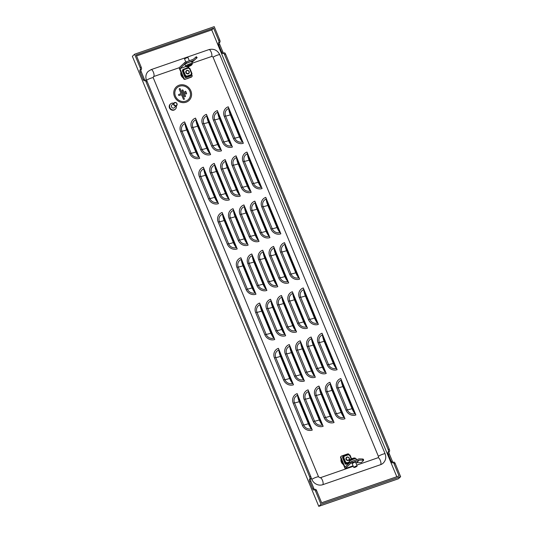 <?xml version="1.0" encoding="UTF-8"?>
<svg xmlns="http://www.w3.org/2000/svg" width="533" height="533" viewBox="0 0 533 533"><rect width="100%" height="100%" fill="white"/><g stroke="black" fill="none" stroke-linecap="round" stroke-linejoin="round"><path stroke-width="0.8" d="M186.21 71.489A1.552 1.426 46.8 0 0 187.183 73.434A1.552 1.426 46.8 0 0 189.042 72.615A1.552 1.426 46.8 0 0 188.069 70.669A1.552 1.426 46.8 0 0 186.21 71.489M189.235 72.814A1.859 1.706 -133.2 0 1 187.003 73.794A1.859 1.706 -133.2 0 1 185.837 71.462A1.859 1.706 -133.2 0 1 188.069 70.476A1.859 1.706 -133.2 0 1 189.235 72.814M189.128 66.352A2.572 0.386 -22.5 0 1 189.735 66.152L189.975 66.039A2.572 0.386 -22.5 0 1 190.907 65.506L190.994 65.439A2.572 0.386 -22.5 0 1 190.641 65.379A2.572 0.386 -22.5 0 1 190.634 65.352L190.461 65.386A2.572 0.386 -22.5 0 1 189.195 65.839L188.955 65.945A2.572 0.386 -22.5 0 1 188.029 66.485L187.936 66.545A2.572 0.386 -22.5 0 1 188.289 66.605A2.572 0.386 -22.5 0 1 188.296 66.638L188.469 66.598A2.572 0.386 -22.5 0 1 189.128 66.352M189.182 62.234A3.658 0.546 157.5 0 0 184.918 64.56L185.577 66.172A3.658 0.546 -22.5 0 1 189.848 63.84A3.658 0.546 -22.5 0 1 192.34 63.374L191.673 61.761A3.658 0.546 157.5 0 0 189.182 62.234M185.77 61.928L184.538 58.903L186.703 57.764L187.969 57.524L189.282 60.689M184.538 58.903L186.51 57.564L187.936 57.497M355.298 467.241L356.95 466.342L355.758 466.555L354.125 467.514L355.298 467.241M356.95 466.342L357.123 465.902L355.684 466.208L353.692 467.328L354.125 467.514M348.429 457.407A1.552 1.426 46.8 0 0 346.443 457.927A1.552 1.426 46.8 0 0 347.123 459.972A1.552 1.426 46.8 0 0 349.108 459.459A1.552 1.426 46.8 0 0 348.429 457.407M348.469 457.241A1.859 1.706 46.8 0 0 346.09 457.854A1.859 1.706 46.8 0 0 346.903 460.312A1.859 1.706 46.8 0 0 349.288 459.693A1.859 1.706 46.8 0 0 348.469 457.241M352.186 463.69L354.458 462.238L355.618 462.264M179.155 85.193A9.294 8.541 46.8 0 0 176.303 86.912A9.294 8.541 46.8 0 0 175.33 98.112A9.294 8.541 46.8 0 0 186.19 102.176A9.294 8.541 46.8 0 0 189.042 100.457A9.294 8.541 46.8 0 0 190.014 89.258A9.294 8.541 46.8 0 0 179.155 85.193M176.283 86.939L176.303 86.912A9.294 8.541 46.8 0 0 176.283 86.939A9.294 8.541 46.8 0 0 175.31 98.132A9.294 8.541 46.8 0 0 186.17 102.196A9.294 8.541 46.8 0 0 189.022 100.477A9.294 8.541 46.8 0 0 189.028 100.471L189.042 100.457M177.069 87.732A8.182 7.522 -133.2 0 1 179.574 86.219A8.182 7.522 -133.2 0 1 189.128 89.791A8.182 7.522 -133.2 0 1 188.276 99.644A8.182 7.522 46.8 0 0 189.135 89.791A8.182 7.522 46.8 0 0 179.574 86.213A8.182 7.522 46.8 0 0 177.069 87.725A8.182 7.522 46.8 0 0 176.21 97.586A8.182 7.522 46.8 0 0 185.77 101.157A8.182 7.522 46.8 0 0 188.276 99.644M182.199 90.057L182.199 90.057A0.56 0.513 46.8 0 0 182.093 90.637L184.451 96.326A0.56 0.513 46.8 0 0 185.324 96.56A0.56 0.513 46.8 0 0 185.431 95.987L183.072 90.29A0.56 0.513 46.8 0 0 182.199 90.057L182.199 90.057A0.56 0.513 46.8 0 0 182.093 90.637L184.451 96.326A0.56 0.513 46.8 0 0 185.324 96.566A0.56 0.513 46.8 0 0 185.324 96.56L185.324 96.566M185.011 91.416L185.011 91.416A0.56 0.513 46.8 0 0 184.904 91.989L185.571 93.608A0.56 0.513 46.8 0 0 186.443 93.841A0.56 0.513 46.8 0 0 186.55 93.268L185.884 91.649A0.56 0.513 46.8 0 0 185.011 91.416L185.011 91.416A0.56 0.513 46.8 0 0 184.898 91.996L185.571 93.608A0.56 0.513 46.8 0 0 186.443 93.848A0.56 0.513 46.8 0 0 186.443 93.841L186.443 93.848M184.205 99.278L184.205 99.278A0.56 0.513 46.8 0 1 183.332 99.045L181.52 94.667L179.281 95.44A0.56 0.513 -133.2 0 1 178.688 94.528L178.688 94.528A0.56 0.513 -133.2 0 0 179.281 95.447L181.52 94.667L183.332 99.045A0.56 0.513 46.8 0 0 184.205 99.278A0.56 0.513 46.8 0 0 184.311 98.705L180.267 88.938A0.56 0.513 46.8 0 0 179.394 88.698L179.394 88.698A0.56 0.513 46.8 0 0 179.281 89.278L181.093 93.648L179.288 89.278A0.56 0.513 46.8 0 1 179.394 88.698L179.394 88.698M176.909 103.928A1.552 1.426 46.8 0 0 175.117 102.682A1.552 1.426 46.8 0 0 174.024 104.388A1.552 1.426 46.8 0 0 175.817 105.634A1.552 1.426 46.8 0 0 176.909 103.928M173.645 104.521A1.859 1.706 -133.2 0 1 175.85 102.563A1.859 1.706 -133.2 0 1 176.65 105.594A1.859 1.706 -133.2 0 1 173.645 104.521M176.65 105.594L174.431 107.686A1.859 1.706 -133.2 0 1 171.426 106.613A1.859 1.706 -133.2 0 1 171.879 104.981L174.104 102.889M176.29 105.94A3.564 3.278 -133.2 0 1 172.079 109.725A3.564 3.278 -133.2 0 1 173.738 103.229M175.417 109.098L175.064 109.432A3.564 3.278 -133.2 0 1 169.307 107.366A3.564 3.278 -133.2 0 1 170.18 104.241L170.533 103.908M396.805 476.722L211.734 29.915L136.548 55.945M353.272 466.315L320.153 477.781A3.718 1.352 70.9 0 1 322.545 480.566A3.718 1.352 70.9 0 1 322.771 484.69L380.589 464.676A8.675 7.975 46.8 0 0 383.254 463.07C385.779 460.419 386.398 457.334 385.106 453.816A3.718 0.56 157.5 0 0 382.101 454.462A3.718 0.56 157.5 0 0 378.397 456.375L213.087 57.278A1.239 1.139 46.8 0 0 211.528 56.525L192.266 63.194M322.771 484.69A8.675 7.975 -133.2 0 1 311.858 479.407L310.999 477.348M146.628 80.51L146.548 80.316A8.675 7.975 -133.2 0 1 148.234 71.355L151.092 69.63L208.903 49.616A3.718 1.352 70.9 0 1 211.188 52.127A3.718 1.352 70.9 0 1 211.528 56.525M299.606 279.105L284.509 242.662A7.862 7.229 46.8 0 0 280.565 252.242L289.712 274.315A7.862 7.229 46.8 0 0 299.606 279.105A2.478 0.906 -109.1 0 0 298.773 277.74A9.048 3.298 70.9 0 1 298.353 277.273L285.055 245.16A9.048 3.298 70.9 0 1 284.962 244.387A2.478 0.906 -109.1 0 0 284.509 242.662M288.699 282.883L273.602 246.439A7.862 7.229 46.8 0 0 269.658 256.013L278.806 278.093A7.862 7.229 46.8 0 0 288.699 282.883A2.478 0.906 -109.1 0 0 287.867 281.517A9.048 3.298 70.9 0 1 287.447 281.051L274.142 248.938A9.048 3.298 70.9 0 1 274.055 248.165A2.478 0.906 -109.1 0 0 273.602 246.439M277.793 286.654L262.696 250.217A7.862 7.229 46.8 0 0 258.752 259.791L267.892 281.87A7.862 7.229 46.8 0 0 277.793 286.654A2.478 0.906 -109.1 0 0 276.96 285.295A9.048 3.298 70.9 0 1 276.54 284.829L263.235 252.715A9.048 3.298 70.9 0 1 263.142 251.936A2.478 0.906 -109.1 0 0 262.696 250.217M266.88 290.432L251.789 253.988A7.862 7.229 46.8 0 0 247.838 263.569L256.986 285.648A7.862 7.229 46.8 0 0 266.88 290.432A2.478 0.906 -109.1 0 0 266.054 289.066A9.048 3.298 70.9 0 1 265.627 288.606L252.329 256.486A9.048 3.298 70.9 0 1 252.236 255.713A2.478 0.906 -109.1 0 0 251.789 253.988M255.973 294.209L240.876 257.765A7.862 7.229 46.8 0 0 236.932 267.346L246.079 289.426A7.862 7.229 46.8 0 0 255.973 294.209A2.478 0.906 -109.1 0 0 255.14 292.844A9.048 3.298 70.9 0 1 254.721 292.377L241.416 260.264A9.048 3.298 70.9 0 1 241.329 259.491A2.478 0.906 -109.1 0 0 240.876 257.765M318.368 324.39L303.27 287.947A7.862 7.229 46.8 0 0 299.326 297.527L308.467 319.607A7.862 7.229 46.8 0 0 318.368 324.39A2.478 0.906 -109.1 0 0 317.535 323.025A9.048 3.298 70.9 0 1 317.115 322.558L303.81 290.445A9.048 3.298 70.9 0 1 303.717 289.672A2.478 0.906 -109.1 0 0 303.27 287.947M307.454 328.168L292.364 291.724A7.862 7.229 46.8 0 0 288.42 301.305L297.561 323.378A7.862 7.229 46.8 0 0 307.454 328.168A2.478 0.906 -109.1 0 0 306.628 326.802A9.048 3.298 70.9 0 1 306.209 326.336L292.903 294.223A9.048 3.298 70.9 0 1 292.81 293.45A2.478 0.906 -109.1 0 0 292.364 291.724M296.548 331.946L281.451 295.502A7.862 7.229 46.8 0 0 277.506 305.083L286.654 327.155A7.862 7.229 46.8 0 0 296.548 331.946A2.478 0.906 -109.1 0 0 295.715 330.58A9.048 3.298 70.9 0 1 295.295 330.114L281.997 298A9.048 3.298 70.9 0 1 281.904 297.227A2.478 0.906 -109.1 0 0 281.451 295.502M285.641 335.723L270.544 299.279A7.862 7.229 46.8 0 0 266.6 308.854L275.748 330.933A7.862 7.229 46.8 0 0 285.641 335.723A2.478 0.906 -109.1 0 0 284.809 334.358A9.048 3.298 70.9 0 1 284.389 333.891L271.084 301.778A9.048 3.298 70.9 0 1 270.991 301.005A2.478 0.906 -109.1 0 0 270.544 299.279M274.735 339.494L259.638 303.057A7.862 7.229 46.8 0 0 255.693 312.631L264.834 334.711A7.862 7.229 46.8 0 0 274.735 339.494A2.478 0.906 -109.1 0 0 273.902 338.135A9.048 3.298 70.9 0 1 273.482 337.669L260.177 305.556A9.048 3.298 70.9 0 1 260.084 304.776A2.478 0.906 -109.1 0 0 259.638 303.057M337.123 369.675L322.032 333.238A7.862 7.229 46.8 0 0 318.081 342.812L327.229 364.892A7.862 7.229 46.8 0 0 337.123 369.675A2.478 0.906 -109.1 0 0 336.296 368.316A9.048 3.298 70.9 0 1 335.87 367.85L322.572 335.737A9.048 3.298 70.9 0 1 322.478 334.957A2.478 0.906 -109.1 0 0 322.032 333.238M326.216 373.453L311.119 337.009A7.862 7.229 46.8 0 0 307.175 346.59L316.322 368.669A7.862 7.229 46.8 0 0 326.216 373.453A2.478 0.906 -109.1 0 0 325.383 372.087A9.048 3.298 70.9 0 1 324.963 371.628L311.658 339.508A9.048 3.298 70.9 0 1 311.572 338.735A2.478 0.906 -109.1 0 0 311.119 337.009M315.309 377.231L300.212 340.787A7.862 7.229 46.8 0 0 296.268 350.368L305.409 372.447A7.862 7.229 46.8 0 0 315.309 377.231A2.478 0.906 -109.1 0 0 314.477 375.865A9.048 3.298 70.9 0 1 314.057 375.399L300.752 343.285A9.048 3.298 70.9 0 1 300.659 342.512A2.478 0.906 -109.1 0 0 300.212 340.787M304.396 381.008L289.306 344.565A7.862 7.229 46.8 0 0 285.355 354.145L294.502 376.218A7.862 7.229 46.8 0 0 304.396 381.008A2.478 0.906 -109.1 0 0 303.57 379.643A9.048 3.298 70.9 0 1 303.144 379.176L289.845 347.063A9.048 3.298 70.9 0 1 289.752 346.29A2.478 0.906 -109.1 0 0 289.306 344.565M293.49 384.786L278.393 348.342A7.862 7.229 46.8 0 0 274.448 357.923L283.596 379.996A7.862 7.229 46.8 0 0 293.49 384.786A2.478 0.906 -109.1 0 0 292.657 383.42A9.048 3.298 70.9 0 1 292.237 382.954L278.939 350.841A9.048 3.298 70.9 0 1 278.846 350.068A2.478 0.906 -109.1 0 0 278.393 348.342M355.884 414.967L340.787 378.523A7.862 7.229 46.8 0 0 336.843 388.104L345.99 410.177A7.862 7.229 46.8 0 0 355.884 414.967A2.478 0.906 -109.1 0 0 355.051 413.601A9.048 3.298 70.9 0 1 354.632 413.135L341.327 381.022A9.048 3.298 70.9 0 1 341.233 380.249A2.478 0.906 -109.1 0 0 340.787 378.523M344.978 418.745L329.88 382.301A7.862 7.229 46.8 0 0 325.936 391.875L335.077 413.954A7.862 7.229 46.8 0 0 344.978 418.745A2.478 0.906 -109.1 0 0 344.145 417.379A9.048 3.298 70.9 0 1 343.725 416.913L330.42 384.799A9.048 3.298 70.9 0 1 330.327 384.02A2.478 0.906 -109.1 0 0 329.88 382.301M334.064 422.516L318.974 386.072A7.862 7.229 46.8 0 0 315.023 395.653L324.171 417.732A7.862 7.229 46.8 0 0 334.064 422.516A2.478 0.906 -109.1 0 0 333.232 421.157A9.048 3.298 70.9 0 1 332.812 420.69L319.514 388.577A9.048 3.298 70.9 0 1 319.42 387.797A2.478 0.906 -109.1 0 0 318.974 386.072M323.158 426.293L308.061 389.85A7.862 7.229 46.8 0 0 304.116 399.43L313.264 421.51A7.862 7.229 46.8 0 0 323.158 426.293A2.478 0.906 -109.1 0 0 322.325 424.928A9.048 3.298 70.9 0 1 321.905 424.468L308.6 392.348A9.048 3.298 70.9 0 1 308.514 391.575A2.478 0.906 -109.1 0 0 308.061 389.85M312.251 430.071L297.154 393.627A7.862 7.229 46.8 0 0 293.21 403.208L302.351 425.287A7.862 7.229 46.8 0 0 312.251 430.071A2.478 0.906 -109.1 0 0 311.419 428.705A9.048 3.298 70.9 0 1 310.999 428.239L297.694 396.126A9.048 3.298 70.9 0 1 297.601 395.353A2.478 0.906 -109.1 0 0 297.154 393.627M280.851 233.814L265.754 197.377A7.862 7.229 46.8 0 0 261.81 206.951L270.951 229.03A7.862 7.229 46.8 0 0 280.851 233.814A2.478 0.906 -109.1 0 0 280.018 232.455A9.048 3.298 70.9 0 1 279.598 231.988L266.293 199.875A9.048 3.298 70.9 0 1 266.2 199.095A2.478 0.906 -109.1 0 0 265.754 197.377M269.938 237.591L254.847 201.148A7.862 7.229 46.8 0 0 250.896 210.728L260.044 232.808A7.862 7.229 46.8 0 0 269.938 237.591A2.478 0.906 -109.1 0 0 269.112 236.226A9.048 3.298 70.9 0 1 268.685 235.766L255.387 203.646A9.048 3.298 70.9 0 1 255.294 202.873A2.478 0.906 -109.1 0 0 254.847 201.148M259.031 241.369L243.934 204.925A7.862 7.229 46.8 0 0 239.99 214.506L249.138 236.585A7.862 7.229 46.8 0 0 259.031 241.369A2.478 0.906 -109.1 0 0 258.199 240.003A9.048 3.298 70.9 0 1 257.779 239.544L244.48 207.424A9.048 3.298 70.9 0 1 244.387 206.651A2.478 0.906 -109.1 0 0 243.934 204.925M248.125 245.147L233.028 208.703A7.862 7.229 46.8 0 0 229.083 218.283L238.224 240.356A7.862 7.229 46.8 0 0 248.125 245.147A2.478 0.906 -109.1 0 0 247.292 243.781A9.048 3.298 70.9 0 1 246.872 243.315L233.567 211.201A9.048 3.298 70.9 0 1 233.474 210.428A2.478 0.906 -109.1 0 0 233.028 208.703M237.212 248.924L222.121 212.48A7.862 7.229 46.8 0 0 218.177 222.061L227.318 244.134A7.862 7.229 46.8 0 0 237.212 248.924A2.478 0.906 -109.1 0 0 236.386 247.559A9.048 3.298 70.9 0 1 235.966 247.092L222.661 214.979A9.048 3.298 70.9 0 1 222.567 214.206A2.478 0.906 -109.1 0 0 222.121 212.48M262.089 188.529L246.992 152.085A7.862 7.229 46.8 0 0 243.048 161.666L252.196 183.745A7.862 7.229 46.8 0 0 262.089 188.529A2.478 0.906 -109.1 0 0 261.257 187.163A9.048 3.298 70.9 0 1 260.837 186.703L247.539 154.583A9.048 3.298 70.9 0 1 247.445 153.81A2.478 0.906 -109.1 0 0 246.992 152.085M251.183 192.306L236.086 155.863A7.862 7.229 46.8 0 0 232.141 165.443L241.289 187.516A7.862 7.229 46.8 0 0 251.183 192.306A2.478 0.906 -109.1 0 0 250.35 190.941A9.048 3.298 70.9 0 1 249.93 190.474L236.625 158.361A9.048 3.298 70.9 0 1 236.532 157.588A2.478 0.906 -109.1 0 0 236.086 155.863M240.276 196.084L225.179 159.64A7.862 7.229 46.8 0 0 221.235 169.221L230.376 191.294A7.862 7.229 46.8 0 0 240.276 196.084A2.478 0.906 -109.1 0 0 239.444 194.718A9.048 3.298 70.9 0 1 239.024 194.252L225.719 162.139A9.048 3.298 70.9 0 1 225.626 161.366A2.478 0.906 -109.1 0 0 225.179 159.64M229.363 199.862L214.273 163.418A7.862 7.229 46.8 0 0 210.322 172.992L219.469 195.071A7.862 7.229 46.8 0 0 229.363 199.862A2.478 0.906 -109.1 0 0 228.53 198.496A9.048 3.298 70.9 0 1 228.111 198.029L214.812 165.916A9.048 3.298 70.9 0 1 214.719 165.143A2.478 0.906 -109.1 0 0 214.273 163.418M218.457 203.633L203.359 167.195A7.862 7.229 46.8 0 0 199.415 176.769L208.563 198.849A7.862 7.229 46.8 0 0 218.457 203.633A2.478 0.906 -109.1 0 0 217.624 202.274A9.048 3.298 70.9 0 1 217.204 201.807L203.899 169.694A9.048 3.298 70.9 0 1 203.813 168.914A2.478 0.906 -109.1 0 0 203.359 167.195M243.334 143.244L228.237 106.8A7.862 7.229 46.8 0 0 224.293 116.381L233.434 138.453A7.862 7.229 46.8 0 0 243.334 143.244A2.478 0.906 -109.1 0 0 242.502 141.878A9.048 3.298 70.9 0 1 242.082 141.412L228.777 109.298A9.048 3.298 70.9 0 1 228.684 108.525A2.478 0.906 -109.1 0 0 228.237 106.8M232.421 147.021L217.331 110.578A7.862 7.229 46.8 0 0 213.38 120.152L222.528 142.231A7.862 7.229 46.8 0 0 232.421 147.021A2.478 0.906 -109.1 0 0 231.595 145.656A9.048 3.298 70.9 0 1 231.169 145.189L217.87 113.076A9.048 3.298 70.9 0 1 217.777 112.303A2.478 0.906 -109.1 0 0 217.331 110.578M221.515 150.792L206.418 114.355A7.862 7.229 46.8 0 0 202.473 123.929L211.621 146.009A7.862 7.229 46.8 0 0 221.515 150.792A2.478 0.906 -109.1 0 0 220.682 149.433A9.048 3.298 70.9 0 1 220.262 148.967L206.957 116.854A9.048 3.298 70.9 0 1 206.871 116.074A2.478 0.906 -109.1 0 0 206.418 114.355M210.608 154.57L195.511 118.126A7.862 7.229 46.8 0 0 191.567 127.707L200.708 149.786A7.862 7.229 46.8 0 0 210.608 154.57A2.478 0.906 -109.1 0 0 209.775 153.204A9.048 3.298 70.9 0 1 209.356 152.744L196.051 120.625A9.048 3.298 70.9 0 1 195.957 119.852A2.478 0.906 -109.1 0 0 195.511 118.126M199.695 158.348L184.605 121.904A7.862 7.229 46.8 0 0 180.654 131.484L189.801 153.564A7.862 7.229 46.8 0 0 199.695 158.348A2.478 0.906 -109.1 0 0 198.869 156.982A9.048 3.298 70.9 0 1 198.443 156.522L185.144 124.402A9.048 3.298 70.9 0 1 185.051 123.629A2.478 0.906 -109.1 0 0 184.605 121.904M378.044 457.747A1.239 1.139 46.8 0 0 378.397 456.375M320.153 477.781L318.561 476.855L153.251 77.758L153.331 76.772A1.239 1.139 -133.2 0 1 153.711 76.539L179.195 67.718M140.099 67.524L141.192 67.145A1.859 0.68 70.9 0 1 141.358 69.343L140.272 69.723A1.859 0.68 -109.1 0 0 140.099 67.524L134.589 54.219L132.364 56.311L318.781 506.35L398.411 478.781L400.636 476.689L320.999 504.258L315.489 490.953A1.859 0.68 -109.1 0 0 314.35 489.7A1.859 0.68 -109.1 0 0 314.257 489.76L313.99 490.014A1.859 0.68 70.9 0 1 313.89 490.067A1.859 0.68 70.9 0 1 312.751 488.814L313.844 488.435L310.792 481.079L309.7 481.452L312.751 488.814M224.36 52.907A1.859 0.68 70.9 0 1 224.453 52.847A1.859 0.68 70.9 0 1 225.592 54.106L389.263 449.232A1.859 0.68 70.9 0 1 389.43 451.438L389.163 451.684A1.859 0.68 -109.1 0 0 389.337 453.889L392.381 461.245A1.859 0.68 -109.1 0 0 393.174 462.411M225.592 54.106L224.5 54.486L388.171 449.612L389.263 449.232M134.589 54.219L214.219 26.65L219.729 39.955A1.859 0.68 70.9 0 1 219.902 42.154L219.636 42.407A1.859 0.68 -109.1 0 0 219.803 44.605L222.854 51.961A1.859 0.68 -109.1 0 0 223.64 53.133M393.887 462.191A1.859 0.68 70.9 0 1 393.98 462.131A1.859 0.68 70.9 0 1 395.126 463.39L400.636 476.689M224.5 54.486A1.859 0.68 -109.1 0 0 223.36 53.227A1.859 0.68 -109.1 0 0 223.267 53.287L223.001 53.54A1.859 0.68 70.9 0 1 222.901 53.593A1.859 0.68 70.9 0 1 221.761 52.341L222.854 51.961M219.803 44.605L218.717 44.985L221.761 52.341M218.717 44.985A1.859 0.68 70.9 0 1 218.543 42.78L219.636 42.407M219.902 42.154L218.543 42.78M218.81 42.533A1.859 0.68 -109.1 0 0 218.643 40.328L219.729 39.955M211.734 29.915L213.6 28.162L218.643 40.328M395.126 463.39L394.034 463.763L399.077 475.936L321.626 502.752L316.582 490.58L315.489 490.953M394.034 463.763A1.859 0.68 -109.1 0 0 392.894 462.511A1.859 0.68 -109.1 0 0 392.794 462.571L392.528 462.817A1.859 0.68 70.9 0 1 392.435 462.877A1.859 0.68 70.9 0 1 391.295 461.625L392.381 461.245M389.337 453.889L388.244 454.263L391.295 461.625M388.244 454.263A1.859 0.68 70.9 0 1 388.071 452.064L389.163 451.684M389.43 451.438L388.071 452.064M388.344 451.811A1.859 0.68 -109.1 0 0 388.171 449.612M141.192 67.145L136.148 54.972L213.6 28.162M309.626 476.802L310.719 476.429A1.859 0.68 70.9 0 1 310.892 478.627L309.8 479.007A1.859 0.68 -109.1 0 0 309.626 476.802L145.962 81.676A1.859 0.68 -109.1 0 0 144.823 80.416A1.859 0.68 -109.1 0 0 144.723 80.476L144.456 80.73A1.859 0.68 70.9 0 1 144.363 80.789A1.859 0.68 70.9 0 1 143.224 79.53L144.31 79.157L141.265 71.795L140.172 72.175L143.224 79.53M310.719 476.429L147.055 81.296L145.962 81.676M318.781 506.35L320.999 504.258M309.7 481.452A1.859 0.68 70.9 0 1 309.533 479.254L310.892 478.627M140.172 72.175A1.859 0.68 70.9 0 1 140.006 69.97L141.358 69.343M310.626 478.874A1.859 0.68 -109.1 0 0 310.792 481.079M313.844 488.435A1.859 0.68 -109.1 0 0 314.63 489.6M315.343 489.381A1.859 0.68 70.9 0 1 315.443 489.321A1.859 0.68 70.9 0 1 316.582 490.58M141.092 69.596A1.859 0.68 -109.1 0 0 141.265 71.795M144.31 79.157A1.859 0.68 -109.1 0 0 145.103 80.323M145.815 80.097A1.859 0.68 70.9 0 1 145.909 80.043A1.859 0.68 70.9 0 1 147.055 81.296M285.055 245.16A9.048 3.298 70.9 0 0 286.601 250.683L295.742 272.756A9.048 3.298 70.9 0 0 298.353 277.273M298.773 277.74A6.169 5.676 -133.2 0 1 291.011 273.982L281.864 251.902A6.169 5.676 -133.2 0 1 284.962 244.387M274.142 248.938A9.048 3.298 70.9 0 0 275.688 254.454L284.835 276.534A9.048 3.298 70.9 0 0 287.447 281.051M287.867 281.517A6.169 5.676 -133.2 0 1 280.098 277.76L270.957 255.68A6.169 5.676 -133.2 0 1 274.055 248.165M263.235 252.715A9.048 3.298 70.9 0 0 264.781 258.232L273.929 280.311A9.048 3.298 70.9 0 0 276.54 284.829M276.96 285.295A6.169 5.676 -133.2 0 1 269.192 281.537L260.044 259.458A6.169 5.676 -133.2 0 1 263.142 251.936M252.329 256.486A9.048 3.298 70.9 0 0 253.875 262.009L263.016 284.089A9.048 3.298 70.9 0 0 265.627 288.606M266.054 289.066A6.169 5.676 -133.2 0 1 258.285 285.308L249.138 263.235A6.169 5.676 -133.2 0 1 252.236 255.713M241.416 260.264A9.048 3.298 70.9 0 0 242.961 265.787L252.109 287.867A9.048 3.298 70.9 0 0 254.721 292.377M255.14 292.844A6.169 5.676 -133.2 0 1 247.372 289.086L238.231 267.013A6.169 5.676 -133.2 0 1 241.329 259.491M303.81 290.445A9.048 3.298 70.9 0 0 305.356 295.968L314.503 318.048A9.048 3.298 70.9 0 0 317.115 322.558M317.535 323.025A6.169 5.676 -133.2 0 1 309.766 319.267L300.625 297.194A6.169 5.676 -133.2 0 1 303.717 289.672M292.903 294.223A9.048 3.298 70.9 0 0 294.449 299.746L303.59 321.819A9.048 3.298 70.9 0 0 306.209 326.336M306.628 326.802A6.169 5.676 -133.2 0 1 298.86 323.045L289.712 300.965A6.169 5.676 -133.2 0 1 292.81 293.45M281.997 298A9.048 3.298 70.9 0 0 283.543 303.517L292.684 325.596A9.048 3.298 70.9 0 0 295.295 330.114M295.715 330.58A6.169 5.676 -133.2 0 1 287.953 326.822L278.806 304.743A6.169 5.676 -133.2 0 1 281.904 297.227M271.084 301.778A9.048 3.298 70.9 0 0 272.63 307.294L281.777 329.374A9.048 3.298 70.9 0 0 284.389 333.891M284.809 334.358A6.169 5.676 -133.2 0 1 277.04 330.6L267.899 308.52A6.169 5.676 -133.2 0 1 270.991 301.005M260.177 305.556A9.048 3.298 70.9 0 0 261.723 311.072L270.871 333.152A9.048 3.298 70.9 0 0 273.482 337.669M273.902 338.135A6.169 5.676 -133.2 0 1 266.134 334.378L256.986 312.298A6.169 5.676 -133.2 0 1 260.084 304.776M322.572 335.737A9.048 3.298 70.9 0 0 324.117 341.253L333.258 363.333A9.048 3.298 70.9 0 0 335.87 367.85M336.296 368.316A6.169 5.676 -133.2 0 1 328.528 364.559L319.38 342.479A6.169 5.676 -133.2 0 1 322.478 334.957M311.658 339.508A9.048 3.298 70.9 0 0 313.204 345.031L322.352 367.11A9.048 3.298 70.9 0 0 324.963 371.628M325.383 372.087A6.169 5.676 -133.2 0 1 317.615 368.33L308.474 346.257A6.169 5.676 -133.2 0 1 311.572 338.735M300.752 343.285A9.048 3.298 70.9 0 0 302.298 348.809L311.445 370.881A9.048 3.298 70.9 0 0 314.057 375.399M314.477 375.865A6.169 5.676 -133.2 0 1 306.708 372.107L297.561 350.034A6.169 5.676 -133.2 0 1 300.659 342.512M289.845 347.063A9.048 3.298 70.9 0 0 291.391 352.586L300.532 374.659A9.048 3.298 70.9 0 0 303.144 379.176M303.57 379.643A6.169 5.676 -133.2 0 1 295.802 375.885L286.654 353.805A6.169 5.676 -133.2 0 1 289.752 346.29M278.939 350.841A9.048 3.298 70.9 0 0 280.478 356.357L289.626 378.437A9.048 3.298 70.9 0 0 292.237 382.954M292.657 383.42A6.169 5.676 -133.2 0 1 284.889 379.663L275.748 357.583A6.169 5.676 -133.2 0 1 278.846 350.068M341.327 381.022A9.048 3.298 70.9 0 0 342.872 386.538L352.02 408.618A9.048 3.298 70.9 0 0 354.632 413.135M355.051 413.601A6.169 5.676 -133.2 0 1 347.283 409.844L338.142 387.764A6.169 5.676 -133.2 0 1 341.233 380.249M330.42 384.799A9.048 3.298 70.9 0 0 331.966 390.316L341.107 412.395A9.048 3.298 70.9 0 0 343.725 416.913M344.145 417.379A6.169 5.676 -133.2 0 1 336.376 413.621L327.229 391.542A6.169 5.676 -133.2 0 1 330.327 384.02M319.514 388.577A9.048 3.298 70.9 0 0 321.059 394.094L330.2 416.173A9.048 3.298 70.9 0 0 332.812 420.69M333.232 421.157A6.169 5.676 -133.2 0 1 325.47 417.399L316.322 395.319A6.169 5.676 -133.2 0 1 319.42 387.797M308.6 392.348A9.048 3.298 70.9 0 0 310.146 397.871L319.294 419.951A9.048 3.298 70.9 0 0 321.905 424.468M322.325 424.928A6.169 5.676 -133.2 0 1 314.557 421.17L305.416 399.097A6.169 5.676 -133.2 0 1 308.514 391.575M297.694 396.126A9.048 3.298 70.9 0 0 299.24 401.649L308.387 423.722A9.048 3.298 70.9 0 0 310.999 428.239M311.419 428.705A6.169 5.676 -133.2 0 1 303.65 424.948L294.502 402.875A6.169 5.676 -133.2 0 1 297.601 395.353M266.293 199.875A9.048 3.298 70.9 0 0 267.839 205.392L276.987 227.471A9.048 3.298 70.9 0 0 279.598 231.988M280.018 232.455A6.169 5.676 -133.2 0 1 272.25 228.697L263.102 206.617A6.169 5.676 -133.2 0 1 266.2 199.095M255.387 203.646A9.048 3.298 70.9 0 0 256.933 209.169L266.074 231.249A9.048 3.298 70.9 0 0 268.685 235.766M269.112 236.226A6.169 5.676 -133.2 0 1 261.343 232.468L252.196 210.395A6.169 5.676 -133.2 0 1 255.294 202.873M244.48 207.424A9.048 3.298 70.9 0 0 246.019 212.947L255.167 235.026A9.048 3.298 70.9 0 0 257.779 239.544M258.199 240.003A6.169 5.676 -133.2 0 1 250.43 236.246L241.289 214.173A6.169 5.676 -133.2 0 1 244.387 206.651M233.567 211.201A9.048 3.298 70.9 0 0 235.113 216.724L244.261 238.797A9.048 3.298 70.9 0 0 246.872 243.315M247.292 243.781A6.169 5.676 -133.2 0 1 239.524 240.023L230.383 217.944A6.169 5.676 -133.2 0 1 233.474 210.428M222.661 214.979A9.048 3.298 70.9 0 0 224.206 220.502L233.347 242.575A9.048 3.298 70.9 0 0 235.966 247.092M236.386 247.559A6.169 5.676 -133.2 0 1 228.617 243.801L219.469 221.721A6.169 5.676 -133.2 0 1 222.567 214.206M247.539 154.583A9.048 3.298 70.9 0 0 249.084 160.107L258.225 182.186A9.048 3.298 70.9 0 0 260.837 186.703M261.257 187.163A6.169 5.676 -133.2 0 1 253.488 183.405L244.347 161.332A6.169 5.676 -133.2 0 1 247.445 153.81M236.625 158.361A9.048 3.298 70.9 0 0 238.171 163.884L247.319 185.957A9.048 3.298 70.9 0 0 249.93 190.474M250.35 190.941A6.169 5.676 -133.2 0 1 242.582 187.183L233.441 165.103A6.169 5.676 -133.2 0 1 236.532 157.588M225.719 162.139A9.048 3.298 70.9 0 0 227.265 167.662L236.405 189.735A9.048 3.298 70.9 0 0 239.024 194.252M239.444 194.718A6.169 5.676 -133.2 0 1 231.675 190.961L222.528 168.881A6.169 5.676 -133.2 0 1 225.626 161.366M214.812 165.916A9.048 3.298 70.9 0 0 216.358 171.433L225.499 193.512A9.048 3.298 70.9 0 0 228.111 198.029M228.53 198.496A6.169 5.676 -133.2 0 1 220.769 194.738L211.621 172.659A6.169 5.676 -133.2 0 1 214.719 165.143M203.899 169.694A9.048 3.298 70.9 0 0 205.445 175.21L214.592 197.29A9.048 3.298 70.9 0 0 217.204 201.807M217.624 202.274A6.169 5.676 -133.2 0 1 209.855 198.516L200.714 176.436A6.169 5.676 -133.2 0 1 203.813 168.914M228.777 109.298A9.048 3.298 70.9 0 0 230.323 114.822L239.47 136.894A9.048 3.298 70.9 0 0 242.082 141.412M242.502 141.878A6.169 5.676 -133.2 0 1 234.733 138.12L225.586 116.041A6.169 5.676 -133.2 0 1 228.684 108.525M217.87 113.076A9.048 3.298 70.9 0 0 219.416 118.593L228.557 140.672A9.048 3.298 70.9 0 0 231.169 145.189M231.595 145.656A6.169 5.676 -133.2 0 1 223.827 141.898L214.679 119.818A6.169 5.676 -133.2 0 1 217.777 112.303M206.957 116.854A9.048 3.298 70.9 0 0 208.503 122.37L217.651 144.45A9.048 3.298 70.9 0 0 220.262 148.967M220.682 149.433A6.169 5.676 -133.2 0 1 212.914 145.676L203.773 123.596A6.169 5.676 -133.2 0 1 206.871 116.074M196.051 120.625A9.048 3.298 70.9 0 0 197.596 126.148L206.744 148.227A9.048 3.298 70.9 0 0 209.356 152.744M209.775 153.204A6.169 5.676 -133.2 0 1 202.007 149.447L192.859 127.374A6.169 5.676 -133.2 0 1 195.957 119.852M185.144 124.402A9.048 3.298 70.9 0 0 186.69 129.925L195.831 152.005A9.048 3.298 70.9 0 0 198.443 156.522M198.869 156.982A6.169 5.676 -133.2 0 1 191.1 153.224L181.953 131.151A6.169 5.676 -133.2 0 1 185.051 123.629M178.688 94.528L178.688 94.528A0.56 0.513 -133.2 0 1 178.861 94.421L181.1 93.648M356.011 463.21L356.484 462.764L361.374 462.551L363.513 460.545L362.68 460.179L362.613 458.98L359.369 458.893A1.859 1.706 46.8 0 0 358.769 458.986L351.773 461.405L352.24 462.537L350.794 463.25L345.104 468.607L353.079 465.842M362.613 458.98L363.439 459.353M350.794 463.25L350.328 462.118L351.773 461.405M349.208 454.742L349.188 454.682A1.239 1.139 46.8 0 0 347.629 453.929L341.626 456.001A1.239 1.139 46.8 0 0 341.007 457.514L340.647 457.847A1.239 1.139 -133.2 0 1 340.893 456.568L341.247 456.235M356.484 462.764L359.335 460.086L362.68 460.179M352.24 462.537L359.335 460.086M350.328 462.118L344.991 467.135L341.007 457.514M340.647 457.847L345.104 468.607M345.337 463.683L345.824 464.356L349.195 463.184M343.512 456.241L343.772 456.621L342.506 457.534L345.091 463.763L346.483 463.277M349.488 455.142L348.955 454.829M345.69 462.531L344.878 462.97L342.699 457.7L343.598 457.181L345.777 462.444L346.243 462.284L345.69 462.531L346.45 463.384L345.724 464.063L345.444 463.637M345.89 463.01L345.091 463.763M343.305 456.781L343.492 457.221M343.772 456.621L343.952 457.054M346.15 462.371L346.35 462.851M343.758 456.588L342.799 457.261M343.445 455.948L348.482 454.196L348.862 454.616L343.792 456.368L343.412 455.948L342.666 456.641L342.712 457.341M345.857 464.336L346.57 463.67L346.51 462.937L349.495 461.904M351.2 458.98L349.595 455.102L349.994 455.035L351.514 458.826M344.878 462.97L345.777 462.444M343.792 456.368L344.058 457.021L343.598 457.181M349.595 455.102L349.135 455.262L348.862 454.616M346.243 462.284L346.51 462.937M342.786 456.921L343.499 456.255M186.204 76.212L185.737 76.372L185.537 75.893L186.004 75.726L186.297 76.745L185.591 77.418L185.291 76.999M183.605 69.95L182.632 70.283L183.359 69.603L183.798 70.416M183.619 69.983L183.159 70.143L183.339 70.583M189.335 68.504L188.802 68.191M191.18 73.934L191.54 73.814L191.447 74.567L191.16 73.887L191.627 73.727L189.448 68.464L188.982 68.624L188.715 67.971L183.638 69.73L183.912 70.383L183.445 70.543L185.624 75.806L186.09 75.646L186.357 76.299L191.434 74.54L191.487 75.273L186.417 77.032L185.704 77.698L190.781 75.946L191.487 75.273M191.38 74.42L191.733 74.294M185.737 76.372L184.938 77.125L186.33 76.639M183.159 70.143L182.359 70.896L184.938 77.125M185.184 77.038L185.704 77.698M182.559 70.702L182.519 70.003L183.259 69.31L188.329 67.558L188.715 67.971M189.448 68.464L189.841 68.397L191.967 73.647M191.594 73.954L192.02 73.661L191.627 73.727M184.724 76.332L182.546 71.062L183.445 70.543M183.638 69.73L183.259 69.31M183.299 69.31L188.329 67.558M186.417 77.032L186.357 76.299M182.632 70.283L182.652 70.623M191.107 77.245L191.46 76.912A1.239 1.139 46.8 0 0 191.84 76.685L191.487 77.019A1.239 1.139 -133.2 0 1 191.107 77.245L185.104 79.324A1.239 1.139 -133.2 0 1 183.545 78.571L179.095 67.811L184.784 62.461L193.319 59.296L196.337 56.718L197.157 57.651L194.212 60.162A1.859 1.706 46.8 0 1 193.692 60.462L185.251 63.594L184.784 62.461M185.864 66.552L179.914 68.61L185.251 63.594M183.545 78.571L183.905 78.238L179.914 68.61M191.46 76.912L185.104 79.324M191.84 76.685A1.239 1.139 46.8 0 0 192.087 75.4L191.653 74.367M188.469 66.672L189.062 68.097M183.905 78.238A1.239 1.139 46.8 0 0 185.464 78.991M191.92 62.361L197.157 57.651M189.555 65.726L189.735 66.152M192.113 64.5A3.158 0.473 -22.5 0 0 190.041 64.72A3.158 0.473 -22.5 0 0 187.11 66.052A3.158 0.473 -22.5 0 0 186.537 66.805L187.369 66.865A2.372 0.353 -22.5 0 1 187.803 66.292A2.372 0.353 -22.5 0 1 190.001 65.293A2.372 0.353 -22.5 0 1 191.56 65.126L192.34 63.374M188.995 66.485L189.935 65.499L188.995 66.485M352.486 458.433L350.594 459.359M352.586 458.433A2.372 0.353 157.5 0 0 350.101 459.726L354.292 457.994A2.372 0.353 157.5 0 0 352.586 458.433M354.292 457.994L356.077 458.68A3.658 0.546 157.5 0 0 353.246 459.279A3.658 0.546 157.5 0 0 349.322 461.485L349.795 462.617M355.125 458.047A3.158 0.473 157.5 0 0 352.859 458.633A3.158 0.473 157.5 0 0 349.548 460.359L349.322 461.485M153.711 76.539A3.718 1.352 -109.1 0 0 153.371 72.142A3.718 1.352 -109.1 0 0 151.092 69.63M181.267 73.061A4.67 4.291 46.8 0 0 181.613 75.266A4.67 4.291 46.8 0 0 182.952 77.125M180.934 72.261A5.11 4.697 46.8 0 0 181.173 75.446A5.11 4.697 46.8 0 0 183.305 77.985M186.71 78.771A5.11 4.697 46.8 0 0 188.422 78.178M341.413 459.699A4.67 4.291 46.8 0 0 341.76 461.904A4.67 4.291 46.8 0 0 343.099 463.763M341.087 458.9A5.11 4.697 46.8 0 0 341.327 462.084A5.11 4.697 46.8 0 0 343.452 464.623M286.601 250.683A9.048 1.359 -22.5 0 1 281.864 251.902A2.478 0.373 157.5 0 0 280.565 252.242M289.712 274.315A2.478 0.373 157.5 0 1 291.011 273.982A9.048 1.359 157.5 0 0 295.742 272.756M275.688 254.454A9.048 1.359 -22.5 0 1 270.957 255.68A2.478 0.373 157.5 0 0 269.658 256.013M278.806 278.093A2.478 0.373 157.5 0 1 280.098 277.76A9.048 1.359 157.5 0 0 284.835 276.534M264.781 258.232A9.048 1.359 -22.5 0 1 260.044 259.458A2.478 0.373 157.5 0 0 258.752 259.791M267.892 281.87A2.478 0.373 157.5 0 1 269.192 281.537A9.048 1.359 157.5 0 0 273.929 280.311M253.875 262.009A9.048 1.359 -22.5 0 1 249.138 263.235A2.478 0.373 157.5 0 0 247.838 263.569M256.986 285.648A2.478 0.373 157.5 0 1 258.285 285.308A9.048 1.359 157.5 0 0 263.016 284.089M242.961 265.787A9.048 1.359 -22.5 0 1 238.231 267.013A2.478 0.373 157.5 0 0 236.932 267.346M246.079 289.426A2.478 0.373 157.5 0 1 247.372 289.086A9.048 1.359 157.5 0 0 252.109 287.867M305.356 295.968A9.048 1.359 -22.5 0 1 300.625 297.194A2.478 0.373 157.5 0 0 299.326 297.527M308.467 319.607A2.478 0.373 157.5 0 1 309.766 319.267A9.048 1.359 157.5 0 0 314.503 318.048M294.449 299.746A9.048 1.359 -22.5 0 1 289.712 300.965A2.478 0.373 157.5 0 0 288.42 301.305M297.561 323.378A2.478 0.373 157.5 0 1 298.86 323.045A9.048 1.359 157.5 0 0 303.59 321.819M283.543 303.517A9.048 1.359 -22.5 0 1 278.806 304.743A2.478 0.373 157.5 0 0 277.506 305.083M286.654 327.155A2.478 0.373 157.5 0 1 287.953 326.822A9.048 1.359 157.5 0 0 292.684 325.596M272.63 307.294A9.048 1.359 -22.5 0 1 267.899 308.52A2.478 0.373 157.5 0 0 266.6 308.854M275.748 330.933A2.478 0.373 157.5 0 1 277.04 330.6A9.048 1.359 157.5 0 0 281.777 329.374M261.723 311.072A9.048 1.359 -22.5 0 1 256.986 312.298A2.478 0.373 157.5 0 0 255.693 312.631M264.834 334.711A2.478 0.373 157.5 0 1 266.134 334.378A9.048 1.359 157.5 0 0 270.871 333.152M324.117 341.253A9.048 1.359 -22.5 0 1 319.38 342.479A2.478 0.373 157.5 0 0 318.081 342.812M327.229 364.892A2.478 0.373 157.5 0 1 328.528 364.559A9.048 1.359 157.5 0 0 333.258 363.333M313.204 345.031A9.048 1.359 -22.5 0 1 308.474 346.257A2.478 0.373 157.5 0 0 307.175 346.59M316.322 368.669A2.478 0.373 157.5 0 1 317.615 368.33A9.048 1.359 157.5 0 0 322.352 367.11M302.298 348.809A9.048 1.359 -22.5 0 1 297.561 350.034A2.478 0.373 157.5 0 0 296.268 350.368M305.409 372.447A2.478 0.373 157.5 0 1 306.708 372.107A9.048 1.359 157.5 0 0 311.445 370.881M291.391 352.586A9.048 1.359 -22.5 0 1 286.654 353.805A2.478 0.373 157.5 0 0 285.355 354.145M294.502 376.218A2.478 0.373 157.5 0 1 295.802 375.885A9.048 1.359 157.5 0 0 300.532 374.659M280.478 356.357A9.048 1.359 -22.5 0 1 275.748 357.583A2.478 0.373 157.5 0 0 274.448 357.923M283.596 379.996A2.478 0.373 157.5 0 1 284.889 379.663A9.048 1.359 157.5 0 0 289.626 378.437M342.872 386.538A9.048 1.359 -22.5 0 1 338.142 387.764A2.478 0.373 157.5 0 0 336.843 388.104M345.99 410.177A2.478 0.373 157.5 0 1 347.283 409.844A9.048 1.359 157.5 0 0 352.02 408.618M331.966 390.316A9.048 1.359 -22.5 0 1 327.229 391.542A2.478 0.373 157.5 0 0 325.936 391.875M335.077 413.954A2.478 0.373 157.5 0 1 336.376 413.621A9.048 1.359 157.5 0 0 341.107 412.395M321.059 394.094A9.048 1.359 -22.5 0 1 316.322 395.319A2.478 0.373 157.5 0 0 315.023 395.653M324.171 417.732A2.478 0.373 157.5 0 1 325.47 417.399A9.048 1.359 157.5 0 0 330.2 416.173M310.146 397.871A9.048 1.359 -22.5 0 1 305.416 399.097A2.478 0.373 157.5 0 0 304.116 399.43M313.264 421.51A2.478 0.373 157.5 0 1 314.557 421.17A9.048 1.359 157.5 0 0 319.294 419.951M299.24 401.649A9.048 1.359 -22.5 0 1 294.502 402.875A2.478 0.373 157.5 0 0 293.21 403.208M302.351 425.287A2.478 0.373 157.5 0 1 303.65 424.948A9.048 1.359 157.5 0 0 308.387 423.722M267.839 205.392A9.048 1.359 -22.5 0 1 263.102 206.617A2.478 0.373 157.5 0 0 261.81 206.951M270.951 229.03A2.478 0.373 157.5 0 1 272.25 228.697A9.048 1.359 157.5 0 0 276.987 227.471M256.933 209.169A9.048 1.359 -22.5 0 1 252.196 210.395A2.478 0.373 157.5 0 0 250.896 210.728M260.044 232.808A2.478 0.373 157.5 0 1 261.343 232.468A9.048 1.359 157.5 0 0 266.074 231.249M246.019 212.947A9.048 1.359 -22.5 0 1 241.289 214.173A2.478 0.373 157.5 0 0 239.99 214.506M249.138 236.585A2.478 0.373 157.5 0 1 250.43 236.246A9.048 1.359 157.5 0 0 255.167 235.026M235.113 216.724A9.048 1.359 -22.5 0 1 230.383 217.944A2.478 0.373 157.5 0 0 229.083 218.283M238.224 240.356A2.478 0.373 157.5 0 1 239.524 240.023A9.048 1.359 157.5 0 0 244.261 238.797M224.206 220.502A9.048 1.359 -22.5 0 1 219.469 221.721A2.478 0.373 157.5 0 0 218.177 222.061M227.318 244.134A2.478 0.373 157.5 0 1 228.617 243.801A9.048 1.359 157.5 0 0 233.347 242.575M249.084 160.107A9.048 1.359 -22.5 0 1 244.347 161.332A2.478 0.373 157.5 0 0 243.048 161.666M252.196 183.745A2.478 0.373 157.5 0 1 253.488 183.405A9.048 1.359 157.5 0 0 258.225 182.186M238.171 163.884A9.048 1.359 -22.5 0 1 233.441 165.103A2.478 0.373 157.5 0 0 232.141 165.443M241.289 187.516A2.478 0.373 157.5 0 1 242.582 187.183A9.048 1.359 157.5 0 0 247.319 185.957M227.265 167.662A9.048 1.359 -22.5 0 1 222.528 168.881A2.478 0.373 157.5 0 0 221.235 169.221M230.376 191.294A2.478 0.373 157.5 0 1 231.675 190.961A9.048 1.359 157.5 0 0 236.405 189.735M216.358 171.433A9.048 1.359 -22.5 0 1 211.621 172.659A2.478 0.373 157.5 0 0 210.322 172.992M219.469 195.071A2.478 0.373 157.5 0 1 220.769 194.738A9.048 1.359 157.5 0 0 225.499 193.512M205.445 175.21A9.048 1.359 -22.5 0 1 200.714 176.436A2.478 0.373 157.5 0 0 199.415 176.769M208.563 198.849A2.478 0.373 157.5 0 1 209.855 198.516A9.048 1.359 157.5 0 0 214.592 197.29M230.323 114.822A9.048 1.359 -22.5 0 1 225.586 116.041A2.478 0.373 157.5 0 0 224.293 116.381M233.434 138.453A2.478 0.373 157.5 0 1 234.733 138.12A9.048 1.359 157.5 0 0 239.47 136.894M219.416 118.593A9.048 1.359 -22.5 0 1 214.679 119.818A2.478 0.373 157.5 0 0 213.38 120.152M222.528 142.231A2.478 0.373 157.5 0 1 223.827 141.898A9.048 1.359 157.5 0 0 228.557 140.672M208.503 122.37A9.048 1.359 -22.5 0 1 203.773 123.596A2.478 0.373 157.5 0 0 202.473 123.929M211.621 146.009A2.478 0.373 157.5 0 1 212.914 145.676A9.048 1.359 157.5 0 0 217.651 144.45M197.596 126.148A9.048 1.359 -22.5 0 1 192.859 127.374A2.478 0.373 157.5 0 0 191.567 127.707M200.708 149.786A2.478 0.373 157.5 0 1 202.007 149.447A9.048 1.359 157.5 0 0 206.744 148.227M186.69 129.925A9.048 1.359 -22.5 0 1 181.953 131.151A2.478 0.373 157.5 0 0 180.654 131.484M189.801 153.564A2.478 0.373 157.5 0 1 191.1 153.224A9.048 1.359 157.5 0 0 195.831 152.005M380.589 464.676A3.718 1.352 -109.1 0 0 380.362 460.552A3.718 1.352 -109.1 0 0 377.964 457.767L356.79 465.096M318.561 476.855A3.718 0.56 157.5 0 0 315.563 477.501A3.718 0.56 157.5 0 0 311.858 479.407M153.251 77.758A3.718 0.56 157.5 0 0 150.253 78.411A3.718 0.56 157.5 0 0 146.548 80.316M385.106 453.816L219.796 54.726A3.718 0.56 157.5 0 0 216.798 55.372A3.718 0.56 157.5 0 0 213.087 57.278M346.197 463.623L345.531 463.857M346.57 463.67L349.768 462.557M342.872 457.534L345.051 462.804M353.679 458.08L352.546 458.413M182.726 70.896L184.904 76.159M186.044 76.985L185.384 77.218M189.808 65.639L189.975 66.039M191.847 62.194L193.692 60.462M186.23 61.748L186.697 62.881M196.577 58.13L195.758 57.198M191.907 62.328L194.212 60.162M186.537 66.805L185.577 66.172M187.369 66.865L191.56 65.126M353.692 467.328L352.053 463.377M350.101 459.726L349.548 460.359M224.453 52.847L223.36 53.227M393.98 462.131L392.894 462.511M315.443 489.321L314.35 489.7M145.909 80.043L144.823 80.416M219.796 54.726C217.431 50.155 213.8 48.45 208.903 49.616M363.493 459.246L363.559 460.439M349.182 463.197L345.824 464.356M343.412 455.948L348.482 454.196M349.994 455.035L351.553 458.813M356.077 458.68L356.524 459.759M357.123 465.902L355.491 461.958M189.841 68.397L192.02 73.661M190.747 75.959L185.671 77.718"/></g></svg>
